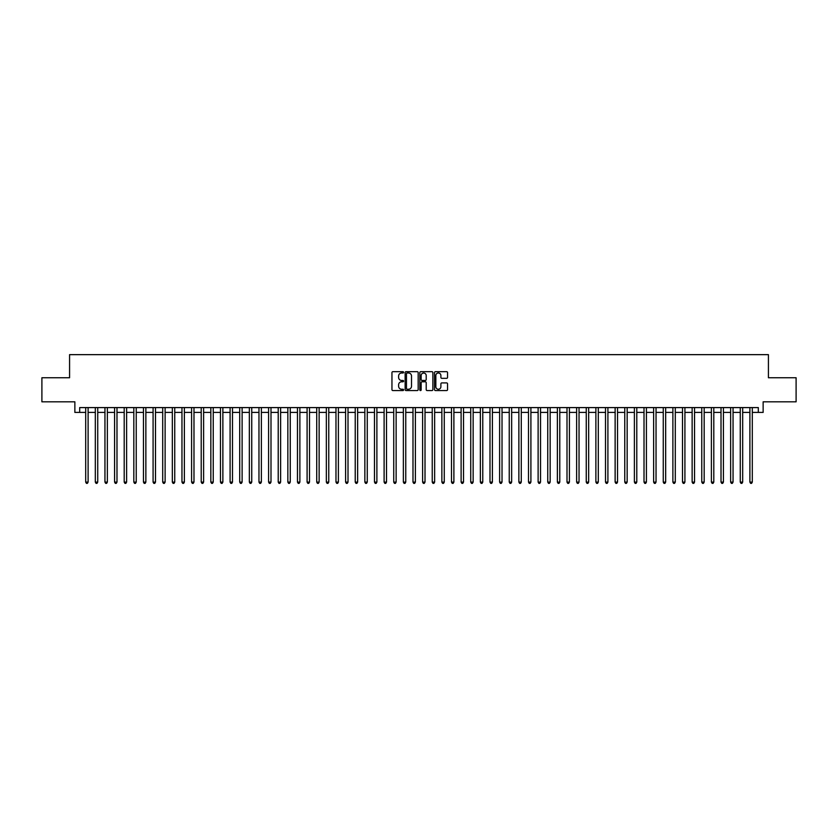 <?xml version="1.0" encoding="UTF-8"?>
<svg xmlns="http://www.w3.org/2000/svg" width="838" height="838" viewBox="0 0 838 838"><rect width="100%" height="100%" fill="white"/><g stroke="black" fill="none" stroke-linecap="round" stroke-linejoin="round"><path stroke-width="1.26" d="M403.602 372.334A0.66 0.66 0 0 0 402.942 371.674L392.896 371.674A0.943 0.943 0 0 0 391.954 372.617L391.954 389.628A0.943 0.943 0 0 0 392.896 390.571L402.942 390.571A0.66 0.66 0 0 0 403.602 389.911A0.66 0.66 0 0 0 402.942 389.251L401.643 389.251A3.027 3.027 0 0 1 398.616 386.224L398.616 384.81A3.027 3.027 0 0 1 401.643 381.782L402.942 381.782A0.66 0.66 0 0 0 403.602 381.122A0.66 0.66 0 0 0 402.942 380.462L401.643 380.462A3.027 3.027 0 0 1 398.616 377.435L398.616 376.021A3.027 3.027 0 0 1 401.643 372.994L402.942 372.994A0.66 0.66 0 0 0 403.602 372.334M446.612 378.336A0.943 0.943 0 0 0 447.555 377.393L447.555 372.617A0.943 0.943 0 0 0 446.612 371.674L435.467 371.674A0.943 0.943 0 0 0 434.524 372.617L434.524 389.628A0.943 0.943 0 0 0 435.467 390.571L446.612 390.571A0.943 0.943 0 0 0 447.555 389.628L447.555 383.867A0.943 0.943 0 0 0 446.612 382.914L441.846 382.914A0.943 0.943 0 0 0 440.893 383.867L440.893 386.716A2.524 2.524 0 0 1 438.368 389.251A2.524 2.524 0 0 1 435.844 386.716L435.844 375.518A2.524 2.524 0 0 1 438.368 372.994A2.524 2.524 0 0 1 440.893 375.518L440.893 377.393A0.943 0.943 0 0 0 441.846 378.336L446.612 378.336M79.683 412.411L79.683 407.593L758.317 407.593L758.317 412.411L763.135 412.411L763.135 401.821L796.1 401.821L796.1 377.749L768.425 377.749L768.425 354.652L69.575 354.652L69.575 377.749L41.9 377.749L41.9 401.821L74.865 401.821L74.865 412.411L85.696 412.411M418.172 372.617A0.943 0.943 0 0 0 417.23 371.674L406.074 371.674A0.943 0.943 0 0 0 405.131 372.617L405.131 389.628A0.943 0.943 0 0 0 406.074 390.571L417.23 390.571A0.943 0.943 0 0 0 418.172 389.628L418.172 372.617M420.77 371.674L431.926 371.674A0.943 0.943 0 0 1 432.869 372.617L432.869 389.628A0.943 0.943 0 0 1 431.926 390.571L427.15 390.571A0.943 0.943 0 0 1 426.207 389.628L426.207 382.725A0.943 0.943 0 0 0 425.264 381.782L422.09 381.782A0.943 0.943 0 0 0 421.147 382.725L421.147 389.911A0.66 0.66 0 0 1 420.487 390.571A0.66 0.66 0 0 1 419.828 389.911L419.828 372.617A0.943 0.943 0 0 1 420.77 371.674M88.105 412.411L95.323 412.411M97.732 412.411L104.949 412.411M107.358 412.411L114.576 412.411M116.985 412.411L124.202 412.411M126.611 412.411L133.829 412.411M136.238 412.411L143.455 412.411M145.864 412.411L153.082 412.411M155.491 412.411L162.708 412.411M165.117 412.411L172.335 412.411M174.744 412.411L181.961 412.411M184.37 412.411L191.588 412.411M193.987 412.411L201.214 412.411M203.613 412.411L210.841 412.411M213.24 412.411L220.467 412.411M222.866 412.411L230.094 412.411M232.493 412.411L239.71 412.411M242.119 412.411L249.336 412.411M251.746 412.411L258.963 412.411M261.372 412.411L268.589 412.411M270.999 412.411L278.216 412.411M280.625 412.411L287.843 412.411M290.252 412.411L297.469 412.411M299.878 412.411L307.096 412.411M309.505 412.411L316.722 412.411M319.131 412.411L326.349 412.411M328.758 412.411L335.975 412.411M338.384 412.411L345.602 412.411M348.011 412.411L355.228 412.411M357.637 412.411L364.855 412.411M367.264 412.411L374.481 412.411M376.891 412.411L384.108 412.411M386.517 412.411L393.734 412.411M396.133 412.411L403.361 412.411M405.76 412.411L412.987 412.411M415.386 412.411L422.614 412.411M425.013 412.411L432.24 412.411M434.639 412.411L441.867 412.411M444.266 412.411L451.483 412.411M453.892 412.411L461.11 412.411M463.519 412.411L470.736 412.411M473.145 412.411L480.363 412.411M482.772 412.411L489.989 412.411M492.398 412.411L499.616 412.411M502.025 412.411L509.242 412.411M511.651 412.411L518.869 412.411M521.278 412.411L528.495 412.411M530.904 412.411L538.122 412.411M540.531 412.411L547.748 412.411M550.157 412.411L557.375 412.411M559.784 412.411L567.001 412.411M569.411 412.411L576.628 412.411M579.037 412.411L586.254 412.411M588.664 412.411L595.881 412.411M598.29 412.411L605.507 412.411M607.906 412.411L615.134 412.411M617.533 412.411L624.76 412.411M627.159 412.411L634.387 412.411M636.786 412.411L644.013 412.411M646.412 412.411L653.63 412.411M656.039 412.411L663.256 412.411M665.665 412.411L672.883 412.411M675.292 412.411L682.509 412.411M684.918 412.411L692.136 412.411M694.545 412.411L701.762 412.411M704.171 412.411L711.389 412.411M713.798 412.411L721.015 412.411M723.424 412.411L730.642 412.411M733.051 412.411L740.268 412.411M742.678 412.411L749.895 412.411M752.304 412.411L758.317 412.411M407.121 372.994A0.66 0.66 0 0 0 406.461 373.654L406.461 388.591A0.66 0.66 0 0 0 407.121 389.251L408.494 389.251A3.027 3.027 0 0 0 411.51 386.224L411.51 376.021A3.027 3.027 0 0 0 408.494 372.994L407.121 372.994M426.207 375.571A2.524 2.524 0 0 0 423.672 373.046A2.524 2.524 0 0 0 421.147 375.571L421.147 379.52A0.943 0.943 0 0 0 422.09 380.462L425.264 380.462A0.943 0.943 0 0 0 426.207 379.52L426.207 375.571M88.105 407.593L88.105 482.101L85.696 482.101L85.696 407.593M88.105 482.101L87.382 483.348L86.419 483.348L85.696 482.101M97.732 407.593L97.732 482.101L95.323 482.101L95.323 407.593M97.732 482.101L97.009 483.348L96.045 483.348L95.323 482.101M107.358 407.593L107.358 482.101L104.949 482.101L104.949 407.593M107.358 482.101L106.636 483.348L105.672 483.348L104.949 482.101M116.985 407.593L116.985 482.101L114.576 482.101L114.576 407.593M116.985 482.101L116.262 483.348L115.298 483.348L114.576 482.101M126.611 407.593L126.611 482.101L124.202 482.101L124.202 407.593M126.611 482.101L125.889 483.348L124.925 483.348L124.202 482.101M136.238 407.593L136.238 482.101L133.829 482.101L133.829 407.593M136.238 482.101L135.515 483.348L134.551 483.348L133.829 482.101M145.864 407.593L145.864 482.101L143.455 482.101L143.455 407.593M145.864 482.101L145.142 483.348L144.178 483.348L143.455 482.101M155.491 407.593L155.491 482.101L153.082 482.101L153.082 407.593M155.491 482.101L154.768 483.348L153.804 483.348L153.082 482.101M165.117 407.593L165.117 482.101L162.708 482.101L162.708 407.593M165.117 482.101L164.395 483.348L163.431 483.348L162.708 482.101M174.744 407.593L174.744 482.101L172.335 482.101L172.335 407.593M174.744 482.101L174.021 483.348L173.057 483.348L172.335 482.101M184.37 407.593L184.37 482.101L181.961 482.101L181.961 407.593M184.37 482.101L183.648 483.348L182.684 483.348L181.961 482.101M193.987 407.593L193.987 482.101L191.588 482.101L191.588 407.593M193.987 482.101L193.274 483.348L192.311 483.348L191.588 482.101M203.613 407.593L203.613 482.101L201.214 482.101L201.214 407.593M203.613 482.101L202.89 483.348L201.937 483.348L201.214 482.101M213.24 407.593L213.24 482.101L210.841 482.101L210.841 407.593M213.24 482.101L212.517 483.348L211.564 483.348L210.841 482.101M222.866 407.593L222.866 482.101L220.467 482.101L220.467 407.593M222.866 482.101L222.143 483.348L221.19 483.348L220.467 482.101M232.493 407.593L232.493 482.101L230.094 482.101L230.094 407.593M232.493 482.101L231.77 483.348L230.806 483.348L230.094 482.101M242.119 407.593L242.119 482.101L239.71 482.101L239.71 407.593M242.119 482.101L241.396 483.348L240.433 483.348L239.71 482.101M251.746 407.593L251.746 482.101L249.336 482.101L249.336 407.593M251.746 482.101L251.023 483.348L250.059 483.348L249.336 482.101M261.372 407.593L261.372 482.101L258.963 482.101L258.963 407.593M261.372 482.101L260.649 483.348L259.686 483.348L258.963 482.101M270.999 407.593L270.999 482.101L268.589 482.101L268.589 407.593M270.999 482.101L270.276 483.348L269.312 483.348L268.589 482.101M280.625 407.593L280.625 482.101L278.216 482.101L278.216 407.593M280.625 482.101L279.902 483.348L278.939 483.348L278.216 482.101M290.252 407.593L290.252 482.101L287.843 482.101L287.843 407.593M290.252 482.101L289.529 483.348L288.565 483.348L287.843 482.101M299.878 407.593L299.878 482.101L297.469 482.101L297.469 407.593M299.878 482.101L299.156 483.348L298.192 483.348L297.469 482.101M309.505 407.593L309.505 482.101L307.096 482.101L307.096 407.593M309.505 482.101L308.782 483.348L307.818 483.348L307.096 482.101M319.131 407.593L319.131 482.101L316.722 482.101L316.722 407.593M319.131 482.101L318.409 483.348L317.445 483.348L316.722 482.101M328.758 407.593L328.758 482.101L326.349 482.101L326.349 407.593M328.758 482.101L328.035 483.348L327.071 483.348L326.349 482.101M338.384 407.593L338.384 482.101L335.975 482.101L335.975 407.593M338.384 482.101L337.662 483.348L336.698 483.348L335.975 482.101M348.011 407.593L348.011 482.101L345.602 482.101L345.602 407.593M348.011 482.101L347.288 483.348L346.324 483.348L345.602 482.101M357.637 407.593L357.637 482.101L355.228 482.101L355.228 407.593M357.637 482.101L356.915 483.348L355.951 483.348L355.228 482.101M367.264 407.593L367.264 482.101L364.855 482.101L364.855 407.593M367.264 482.101L366.541 483.348L365.578 483.348L364.855 482.101M376.891 407.593L376.891 482.101L374.481 482.101L374.481 407.593M376.891 482.101L376.168 483.348L375.204 483.348L374.481 482.101M386.517 407.593L386.517 482.101L384.108 482.101L384.108 407.593M386.517 482.101L385.794 483.348L384.831 483.348L384.108 482.101M396.133 407.593L396.133 482.101L393.734 482.101L393.734 407.593M396.133 482.101L395.421 483.348L394.457 483.348L393.734 482.101M405.76 407.593L405.76 482.101L403.361 482.101L403.361 407.593M405.76 482.101L405.047 483.348L404.084 483.348L403.361 482.101M415.386 407.593L415.386 482.101L412.987 482.101L412.987 407.593M415.386 482.101L414.663 483.348L413.71 483.348L412.987 482.101M425.013 407.593L425.013 482.101L422.614 482.101L422.614 407.593M425.013 482.101L424.29 483.348L423.337 483.348L422.614 482.101M434.639 407.593L434.639 482.101L432.24 482.101L432.24 407.593M434.639 482.101L433.916 483.348L432.953 483.348L432.24 482.101M444.266 407.593L444.266 482.101L441.867 482.101L441.867 407.593M444.266 482.101L443.543 483.348L442.579 483.348L441.867 482.101M453.892 407.593L453.892 482.101L451.483 482.101L451.483 407.593M453.892 482.101L453.169 483.348L452.206 483.348L451.483 482.101M463.519 407.593L463.519 482.101L461.11 482.101L461.11 407.593M463.519 482.101L462.796 483.348L461.832 483.348L461.11 482.101M473.145 407.593L473.145 482.101L470.736 482.101L470.736 407.593M473.145 482.101L472.423 483.348L471.459 483.348L470.736 482.101M482.772 407.593L482.772 482.101L480.363 482.101L480.363 407.593M482.772 482.101L482.049 483.348L481.085 483.348L480.363 482.101M492.398 407.593L492.398 482.101L489.989 482.101L489.989 407.593M492.398 482.101L491.676 483.348L490.712 483.348L489.989 482.101M502.025 407.593L502.025 482.101L499.616 482.101L499.616 407.593M502.025 482.101L501.302 483.348L500.338 483.348L499.616 482.101M511.651 407.593L511.651 482.101L509.242 482.101L509.242 407.593M511.651 482.101L510.929 483.348L509.965 483.348L509.242 482.101M521.278 407.593L521.278 482.101L518.869 482.101L518.869 407.593M521.278 482.101L520.555 483.348L519.591 483.348L518.869 482.101M530.904 407.593L530.904 482.101L528.495 482.101L528.495 407.593M530.904 482.101L530.182 483.348L529.218 483.348L528.495 482.101M540.531 407.593L540.531 482.101L538.122 482.101L538.122 407.593M540.531 482.101L539.808 483.348L538.844 483.348L538.122 482.101M550.157 407.593L550.157 482.101L547.748 482.101L547.748 407.593M550.157 482.101L549.435 483.348L548.471 483.348L547.748 482.101M559.784 407.593L559.784 482.101L557.375 482.101L557.375 407.593M559.784 482.101L559.061 483.348L558.098 483.348L557.375 482.101M569.411 407.593L569.411 482.101L567.001 482.101L567.001 407.593M569.411 482.101L568.688 483.348L567.724 483.348L567.001 482.101M579.037 407.593L579.037 482.101L576.628 482.101L576.628 407.593M579.037 482.101L578.314 483.348L577.351 483.348L576.628 482.101M588.664 407.593L588.664 482.101L586.254 482.101L586.254 407.593M588.664 482.101L587.941 483.348L586.977 483.348L586.254 482.101M598.29 407.593L598.29 482.101L595.881 482.101L595.881 407.593M598.29 482.101L597.567 483.348L596.604 483.348L595.881 482.101M607.906 407.593L607.906 482.101L605.507 482.101L605.507 407.593M607.906 482.101L607.194 483.348L606.23 483.348L605.507 482.101M617.533 407.593L617.533 482.101L615.134 482.101L615.134 407.593M617.533 482.101L616.81 483.348L615.857 483.348L615.134 482.101M627.159 407.593L627.159 482.101L624.76 482.101L624.76 407.593M627.159 482.101L626.436 483.348L625.483 483.348L624.76 482.101M636.786 407.593L636.786 482.101L634.387 482.101L634.387 407.593M636.786 482.101L636.063 483.348L635.11 483.348L634.387 482.101M646.412 407.593L646.412 482.101L644.013 482.101L644.013 407.593M646.412 482.101L645.689 483.348L644.726 483.348L644.013 482.101M656.039 407.593L656.039 482.101L653.63 482.101L653.63 407.593M656.039 482.101L655.316 483.348L654.352 483.348L653.63 482.101M665.665 407.593L665.665 482.101L663.256 482.101L663.256 407.593M665.665 482.101L664.943 483.348L663.979 483.348L663.256 482.101M675.292 407.593L675.292 482.101L672.883 482.101L672.883 407.593M675.292 482.101L674.569 483.348L673.605 483.348L672.883 482.101M684.918 407.593L684.918 482.101L682.509 482.101L682.509 407.593M684.918 482.101L684.196 483.348L683.232 483.348L682.509 482.101M694.545 407.593L694.545 482.101L692.136 482.101L692.136 407.593M694.545 482.101L693.822 483.348L692.858 483.348L692.136 482.101M704.171 407.593L704.171 482.101L701.762 482.101L701.762 407.593M704.171 482.101L703.449 483.348L702.485 483.348L701.762 482.101M713.798 407.593L713.798 482.101L711.389 482.101L711.389 407.593M713.798 482.101L713.075 483.348L712.111 483.348L711.389 482.101M723.424 407.593L723.424 482.101L721.015 482.101L721.015 407.593M723.424 482.101L722.702 483.348L721.738 483.348L721.015 482.101M733.051 407.593L733.051 482.101L730.642 482.101L730.642 407.593M733.051 482.101L732.328 483.348L731.365 483.348L730.642 482.101M742.678 407.593L742.678 482.101L740.268 482.101L740.268 407.593M742.678 482.101L741.955 483.348L740.991 483.348L740.268 482.101M752.304 407.593L752.304 482.101L749.895 482.101L749.895 407.593M752.304 482.101L751.581 483.348L750.618 483.348L749.895 482.101"/></g></svg>
